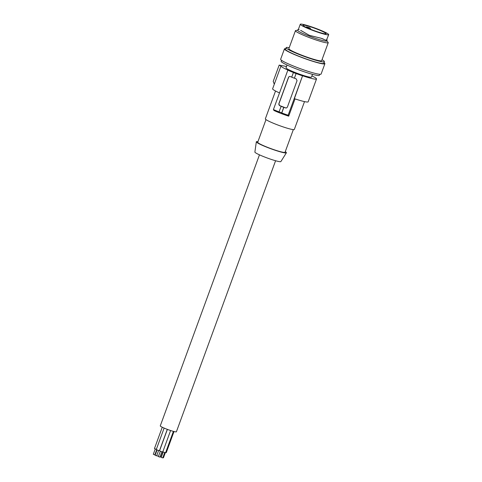 <?xml version="1.0" encoding="UTF-8"?>
<svg xmlns="http://www.w3.org/2000/svg" width="482" height="482" viewBox="0 0 482 482"><rect width="100%" height="100%" fill="white"/><g stroke="black" fill="none" stroke-linecap="round" stroke-linejoin="round"><path stroke-width="0.72" d="M289.646 76.451A1.458 1.428 -98.9 0 0 288.616 77.361L278.958 103.744A1.458 1.428 -98.9 0 0 279.795 105.624L285.681 107.896A1.458 1.428 -98.9 0 0 286.326 107.98M291.737 77.132A19.792 1.946 -159.9 0 1 290.272 76.542L289.224 76.566L288.549 77.247L278.837 103.769L279.62 105.648A19.792 1.946 -159.9 0 0 281.181 106.275L279.054 111.8A20.377 2 20.1 0 0 281.729 112.83L281.789 112.957A19.792 1.946 20.1 0 0 288.128 115.228L288.7 116.168A15.43 1.512 -159.9 0 1 280.904 113.403A15.43 1.512 -159.9 0 1 273.987 110.492L273.421 109.553A19.792 1.946 20.1 0 0 279.114 111.926L279.054 111.8M164.693 452.598L162.753 457.9L161.819 457.641L161.211 457.334L163.151 452.032M304.51 101.612L294.327 129.441A15.43 1.512 -159.9 0 1 276.801 124.615A15.43 1.512 -159.9 0 1 265.347 118.837L275.529 91.008M265.998 119.608L257.707 142.262A14.556 1.428 20.1 0 0 268.51 147.709A14.556 1.428 20.1 0 0 285.043 152.264L293.333 129.61M257.93 141.648A16.008 1.573 20.1 0 0 256.665 141.588A16.008 1.573 20.1 0 0 256.334 141.792A16.008 1.573 20.1 0 0 269.679 148.311A16.008 1.573 20.1 0 0 286.085 152.939A16.008 1.573 20.1 0 0 286.392 152.794A16.008 1.573 20.1 0 0 285.266 151.649M256.334 141.792L254.882 152.053A13.845 1.362 20.1 0 0 266.419 157.692A13.845 1.362 20.1 0 0 280.608 161.693A13.845 1.362 20.1 0 0 280.879 161.566L286.392 152.794M296.087 73.595L294.394 78.217L296.087 73.595A20.377 2 -159.9 0 1 293.411 72.559L293.526 72.541A19.792 1.946 -159.9 0 1 287.832 70.173L288.019 70.143A18.919 1.856 -159.9 0 1 280.97 66.004L279.174 65.106L273.21 81.404L274.3 84.23L272.619 88.796A18.919 1.856 -159.9 0 0 279.506 92.924M280.97 66.004L274.3 84.23M275.59 160.735L176.4 431.782A8.586 0.844 -159.9 0 1 166.645 429.101A8.586 0.844 -159.9 0 1 160.271 425.883L259.461 154.836M155.318 454.713L154.939 454.598M170.604 430.516L162.759 451.947L160.825 451.411L159.56 450.778L167.393 429.384M161.88 451.779L159.94 457.087L159.006 456.828L158.397 456.52L160.337 451.218M174.008 431.523L166.272 452.652L165.645 452.562M165.296 452.755L163.452 457.792L162.844 457.647M156.331 449.399L154.463 448.543L162.265 427.227M156.698 449.784L154.843 454.851L153.3 454.285L155.246 448.983M158.608 450.519L156.662 455.821L155.734 455.562L155.12 455.255L157.066 449.953M162.838 451.893L160.976 456.99L160.024 456.858M158.458 456.358L156.722 455.659M167.29 429.348L159.482 450.682L157.548 450.152L156.288 449.513L164.127 428.076M161.41 456.791L161.084 456.695M173.4 431.366L165.573 452.761L162.789 451.869M296.201 73.577A19.792 1.946 20.1 0 0 302.539 75.843L288.128 115.228M302.732 75.819A18.919 1.856 20.1 0 0 316.523 78.952L308.161 101.804A18.919 1.856 20.1 0 1 294.369 98.665L302.539 75.843M316.523 78.952A18.919 1.856 20.1 0 0 311.908 75.885M279.174 65.106L282.494 65.763A18.919 1.856 -159.9 0 1 286.489 66.576M287.055 65.022L286.043 67.799A13.538 1.332 20.1 0 0 297.183 73.288A13.538 1.332 20.1 0 0 311.191 77.247A13.538 1.332 20.1 0 0 311.462 77.102L312.481 74.324M287.832 70.173L273.421 109.553M295.02 98.888L288.7 116.168M285.681 107.896L285.501 107.92A19.792 1.946 20.1 0 1 283.856 107.311L283.741 107.329A20.377 2 -159.9 0 1 281.066 106.293M285.501 107.92L286.627 107.884L287.393 107.07L297.051 80.681L296.153 78.813A19.792 1.946 20.1 0 1 294.508 78.198M283.741 107.329L281.729 112.83M283.856 107.311L281.789 112.957M294.394 78.217A20.377 2 -159.9 0 1 291.718 77.186L293.411 72.559M319.777 74.288L319.415 75.276A20.377 2 -159.9 0 1 305.371 72.167A20.377 2 -159.9 0 1 284.205 63.606A20.377 2 -159.9 0 1 282.777 62.799A20.377 2 -159.9 0 1 281.145 61.268L281.506 60.28M285.76 48.652A21.539 2.115 20.1 0 0 284.434 48.899L280.651 59.238A21.539 2.115 20.1 0 0 282.374 60.853A21.539 2.115 20.1 0 0 283.506 61.509A21.539 2.115 20.1 0 0 305.919 70.643A21.539 2.115 20.1 0 0 321.108 74.041L324.892 63.702A21.539 2.115 20.1 0 0 324.031 62.66M284.434 48.899A21.539 2.115 20.1 0 0 287.29 51.17A21.539 2.115 20.1 0 0 308.402 59.864A21.539 2.115 20.1 0 0 324.621 63.901A21.539 2.115 20.1 0 0 324.892 63.702M289.212 47.7A20.377 2 20.1 0 0 286.121 47.664L285.525 49.297A20.377 2 20.1 0 0 287.158 50.827A20.377 2 20.1 0 0 288.585 51.64A20.377 2 20.1 0 0 309.751 60.196A20.377 2 20.1 0 0 323.796 63.305L324.392 61.672A20.377 2 20.1 0 0 322.012 59.702M286.121 47.664A20.377 2 20.1 0 0 289.182 50.008A20.377 2 20.1 0 0 310.354 58.563A20.377 2 20.1 0 0 324.392 61.672M326.826 40.837L328.097 42.332A17.466 1.717 -159.9 0 1 328.242 42.693L321.663 60.672A17.466 1.717 -159.9 0 1 307.275 57.207A17.466 1.717 -159.9 0 1 291.477 50.67A17.466 1.717 -159.9 0 1 288.857 48.664L295.436 30.691A17.466 1.717 -159.9 0 1 295.779 30.505L297.713 30.185M328.242 42.693A17.466 1.717 -159.9 0 1 320.994 41.518A17.466 1.717 -159.9 0 1 298.057 32.698A17.466 1.717 -159.9 0 1 295.436 30.691M328.7 34.668A15.135 1.488 20.1 0 0 322.042 30.86A15.135 1.488 20.1 0 0 300.575 24.1A15.135 1.488 20.1 0 0 300.268 24.263A15.135 1.488 20.1 0 0 312.728 30.402A15.135 1.488 20.1 0 0 328.393 34.831A15.135 1.488 20.1 0 0 328.7 34.668L326.404 40.265L327.079 40.151L326.784 40.958A15.502 1.524 -159.9 0 1 320.349 39.916A15.502 1.524 -159.9 0 1 305.148 34.487A15.502 1.524 -159.9 0 1 297.671 30.306L297.966 29.498M300.901 30.48L309.438 35.385L320.97 38.217L326.145 40.355L326.736 40.404L326.995 39.313M298.364 29.456L300.268 24.263M309.51 35.367L320.759 38.156M323.362 39.042L320.566 38.072M325.368 40.06L326.404 40.265M316.903 29.089A12.309 1.211 20.1 0 0 314.728 28.269A12.309 1.211 20.1 0 0 302.925 25.239A12.309 1.211 20.1 0 0 312.059 29.848A12.309 1.211 20.1 0 0 326.037 33.698A12.309 1.211 20.1 0 0 316.903 29.089M306.492 26.835L310.45 28.336L309.251 27.637A12.297 1.205 20.1 0 0 306.492 26.835L306.287 27.408M299.135 29.691L298.34 29.529M300.617 30.39L309.438 35.385M307.432 27.341L307.245 27.848M310.173 29.101L310.45 28.336"/></g></svg>
